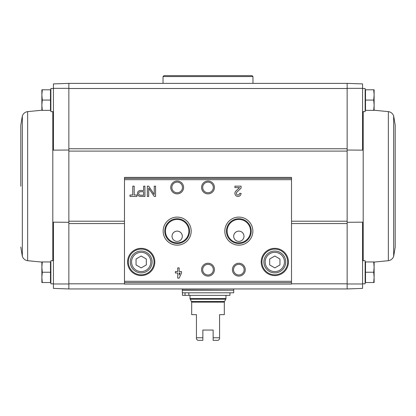 <?xml version="1.0" encoding="UTF-8"?>
<svg xmlns="http://www.w3.org/2000/svg" width="416" height="416" viewBox="0 0 416 416"><rect width="100%" height="100%" fill="white"/><g stroke="black" fill="none" stroke-linecap="round" stroke-linejoin="round"><path stroke-width="0.62" d="M53.435 283.977L53.435 288.408L68.853 288.943L68.853 283.982L53.435 283.977L53.435 222.16L68.853 222.295M347.147 150.02L362.565 150.155L362.565 83.907L347.147 83.372L347.147 151.102L68.853 151.102L68.853 88.332L53.435 88.343L53.435 150.155L68.853 150.02M124.488 283.806L68.853 283.806L68.853 151.102M347.147 151.102L347.147 288.943L68.853 288.943L68.853 283.982M347.147 283.982L362.565 283.977L362.565 222.16L347.147 222.295M347.147 88.332L362.565 88.343M373.703 261.96L365.518 261.96L365.518 282.521L373.703 282.521L374.13 277.378L373.703 272.241L374.13 267.103L373.703 261.96L374.13 261.96L374.13 282.521L373.703 282.521M373.703 89.794L365.518 89.794L365.518 110.354L373.703 110.354L374.13 105.212L373.703 100.074L374.13 94.936L373.703 89.794L374.13 89.794L374.13 110.354L373.703 110.354M68.853 88.332L68.853 83.372L68.853 88.509L347.147 88.509L347.147 83.372L68.853 83.372L53.435 83.907L53.435 88.343M362.565 283.977L362.565 288.408L347.147 288.943L347.147 283.806L291.512 283.806M291.512 284.06L291.512 177.393L124.488 177.393L124.488 284.06L291.512 284.06L124.488 284.06M136.973 195L134.202 195L134.202 186.16L132.761 186.16L132.761 195L129.984 195L129.984 196.435L136.973 196.435L136.973 195M144.914 196.435L144.914 186.16L143.629 186.16L143.629 190.476L140.442 190.476A2.98 2.98 0 0 0 137.462 193.456A2.98 2.98 0 0 0 140.442 196.435L144.914 196.435M155.579 196.435L155.579 186.16L154.242 186.16L154.242 194.444L148.694 186.16L147.358 186.16L147.358 196.435L148.694 196.435L148.694 188.152L154.242 196.435L155.579 196.435M181.532 271.575L179.166 271.575L179.166 267.873L177.731 267.873L177.731 271.575L175.365 271.575L175.365 273.01L177.731 273.01L177.731 278.153L179.166 278.153L181.532 273.01L181.532 271.575M241.062 193.352L239.621 193.352A1.643 1.643 0 0 1 237.328 194.865A1.643 1.643 0 0 1 236.844 192.161L241.062 188.146L241.062 186.16L234.894 186.16L234.894 187.595L239.548 187.595L235.851 191.121A3.084 3.084 0 0 0 236.761 196.186A3.084 3.084 0 0 0 241.062 193.352M127.572 261.96A13.619 13.619 0 0 0 147.997 273.759A13.619 13.619 0 0 0 147.997 250.167A13.619 13.619 0 0 0 127.572 261.96M261.191 261.96A13.619 13.619 0 0 0 281.622 273.759A13.619 13.619 0 0 0 281.622 250.167A13.619 13.619 0 0 0 261.191 261.96M232.414 269.672A6.422 6.422 0 0 0 242.05 275.236A6.422 6.422 0 0 0 242.05 264.108A6.422 6.422 0 0 0 232.414 269.672M201.578 269.672A6.422 6.422 0 0 0 211.214 275.236A6.422 6.422 0 0 0 211.214 264.108A6.422 6.422 0 0 0 201.578 269.672M224.817 231.124A14.019 14.019 0 0 0 245.846 243.266A14.019 14.019 0 0 0 245.846 218.988A14.019 14.019 0 0 0 224.817 231.124M163.145 231.124A14.019 14.019 0 0 0 184.174 243.266A14.019 14.019 0 0 0 184.174 218.988A14.019 14.019 0 0 0 163.145 231.124M201.578 187.444A6.422 6.422 0 0 0 211.214 193.008A6.422 6.422 0 0 0 211.214 181.88A6.422 6.422 0 0 0 201.578 187.444M170.742 187.444A6.422 6.422 0 0 0 180.378 193.008A6.422 6.422 0 0 0 180.378 181.88A6.422 6.422 0 0 0 170.742 187.444M171.855 187.444A5.309 5.309 0 0 0 179.821 192.041A5.309 5.309 0 0 0 179.821 182.842A5.309 5.309 0 0 0 171.855 187.444M202.691 187.444A5.309 5.309 0 0 0 210.657 192.041A5.309 5.309 0 0 0 210.657 182.842A5.309 5.309 0 0 0 202.691 187.444M165.448 231.124A11.716 11.716 0 0 0 183.019 241.27A11.716 11.716 0 0 0 183.019 220.984A11.716 11.716 0 0 0 165.448 231.124M172.026 236.267A5.138 5.138 0 0 0 179.733 240.718A5.138 5.138 0 0 0 179.733 231.816A5.138 5.138 0 0 0 172.026 236.267M164.778 231.124A12.386 12.386 0 0 0 183.357 241.852A12.386 12.386 0 0 0 183.357 220.402A12.386 12.386 0 0 0 164.778 231.124M227.12 231.124A11.716 11.716 0 0 0 244.691 241.27A11.716 11.716 0 0 0 244.691 220.984A11.716 11.716 0 0 0 227.12 231.124M233.698 236.267A5.138 5.138 0 0 0 241.405 240.718A5.138 5.138 0 0 0 241.405 231.816A5.138 5.138 0 0 0 233.698 236.267M226.45 231.124A12.386 12.386 0 0 0 245.029 241.852A12.386 12.386 0 0 0 245.029 220.402A12.386 12.386 0 0 0 226.45 231.124M202.691 269.672A5.309 5.309 0 0 0 210.657 274.274A5.309 5.309 0 0 0 210.657 265.07A5.309 5.309 0 0 0 202.691 269.672M233.527 269.672A5.309 5.309 0 0 0 241.493 274.274A5.309 5.309 0 0 0 241.493 265.07A5.309 5.309 0 0 0 233.527 269.672M279.952 264.93L279.952 258.996L274.81 256.027L269.672 258.996L269.672 264.93L274.81 267.899L279.952 264.93M263.89 261.96A10.92 10.92 0 0 0 280.27 271.419A10.92 10.92 0 0 0 280.27 252.507A10.92 10.92 0 0 0 263.89 261.96M261.96 261.96A12.849 12.849 0 0 0 281.237 273.088A12.849 12.849 0 0 0 281.237 250.838A12.849 12.849 0 0 0 261.96 261.96M146.328 264.93L146.328 258.996L141.19 256.027L136.048 258.996L136.048 264.93L141.19 267.899L146.328 264.93M130.265 261.96A10.92 10.92 0 0 0 146.65 271.419A10.92 10.92 0 0 0 146.65 252.507A10.92 10.92 0 0 0 130.265 261.96M128.341 261.96A12.849 12.849 0 0 0 147.612 273.088A12.849 12.849 0 0 0 147.612 250.838A12.849 12.849 0 0 0 128.341 261.96M179.166 275.023L180.092 273.01L179.166 273.01L179.166 275.023M143.629 195.203L143.629 191.708L140.442 191.708A1.747 1.747 0 0 0 138.694 193.456A1.747 1.747 0 0 0 140.442 195.203L143.629 195.203M362.565 283.806L365.134 283.806L365.134 260.676L362.565 260.676M362.565 111.639L365.134 111.639L365.134 88.509L362.565 88.509M365.518 100.074L373.703 100.074M365.518 272.241L373.703 272.241M395.2 186.16L395.2 247.057L393.661 256.381L393.661 115.934L395.2 125.258L395.2 186.16M42.297 89.794L50.482 89.794L50.482 110.354L42.297 110.354L41.87 105.212L42.297 100.074L41.87 94.936L42.297 89.794L41.87 89.794L41.87 110.354L42.297 110.354M53.435 88.509L50.866 88.509L50.866 111.639L53.435 111.639M42.297 261.96L50.482 261.96L50.482 282.521L42.297 282.521L41.87 277.378L42.297 272.241L41.87 267.103L42.297 261.96L41.87 261.96L41.87 282.521L42.297 282.521M53.435 260.676L50.866 260.676L50.866 283.806L53.435 283.806M50.482 272.241L42.297 272.241M50.482 100.074L42.297 100.074M20.8 186.16L20.8 125.258L22.339 115.934L22.339 256.381L20.8 247.057M213.138 340.34L213.138 330.06L202.862 330.06L202.862 340.34L197.72 340.34L196.435 339.05L196.435 314.642L191.682 314.642L191.682 302.136L224.318 302.136L224.318 314.642L219.565 314.642L219.565 339.05L218.28 340.34L213.138 340.34M196.435 337.766L202.862 337.766M213.138 337.766L219.565 337.766M191.682 302.136L190.013 298.558L190.013 295.37M182.302 292.796L233.698 292.796L233.698 290.228L182.302 290.228L182.302 292.796M182.562 290.228L182.302 288.943M229.97 292.796L229.97 295.37L182.468 295.37L182.468 292.796M188.864 295.37L188.864 292.796M185.021 295.37L185.021 292.796M163.03 76.57L252.97 76.57L252.06 75.66L163.94 75.66L163.03 76.57L163.03 83.372M252.97 76.57L252.97 83.372M347.147 223.553L291.512 223.553M124.488 223.553L68.853 223.553M347.147 148.767L68.853 148.767M291.512 178.396L124.488 178.396M291.512 281.294L124.488 281.294M291.512 179.681L124.488 179.681M291.512 282.578L124.488 282.578M265.174 261.96A9.636 9.636 0 0 0 279.63 270.306A9.636 9.636 0 0 0 279.63 253.62A9.636 9.636 0 0 0 265.174 261.96M131.555 261.96A9.636 9.636 0 0 0 146.006 270.306A9.636 9.636 0 0 0 146.006 253.62A9.636 9.636 0 0 0 131.555 261.96M347.147 221.213L291.512 221.213M124.488 221.213L68.853 221.213M363.189 111.639L363.189 260.676M374.13 110.235L388.352 111.618L388.352 260.697C390.952 260.276 392.72 258.835 393.661 256.381M52.811 260.676L52.811 111.639M41.87 262.085L27.648 260.697L27.648 111.618C25.048 112.039 23.28 113.48 22.339 115.934M190.013 298.558L225.987 298.558L225.987 295.37M191.511 301.496L224.489 301.496L224.318 302.136M190.185 299.198L225.815 299.198L225.987 298.558M182.302 289.973L233.438 290.228M291.512 177.393L124.488 177.393M365.134 280.826L365.518 281.211M365.134 263.661L365.518 263.276M365.134 108.659L365.518 109.044M365.134 91.494L365.518 91.104M365.134 109.704L365.518 109.725M365.134 262.61L365.518 262.595M374.13 262.085L388.352 260.697M388.352 111.618C390.952 112.039 392.72 113.48 393.661 115.934M50.866 91.494L50.482 91.104M50.866 108.659L50.482 109.044M50.866 263.661L50.482 263.276M50.866 280.826L50.482 281.211M50.866 109.704L50.482 109.725M41.87 110.235L27.648 111.618M50.866 262.61L50.482 262.595M27.648 260.697C25.048 260.276 23.28 258.835 22.339 256.381M224.489 301.496L225.815 299.198M233.698 289.973L233.698 288.943"/></g></svg>
